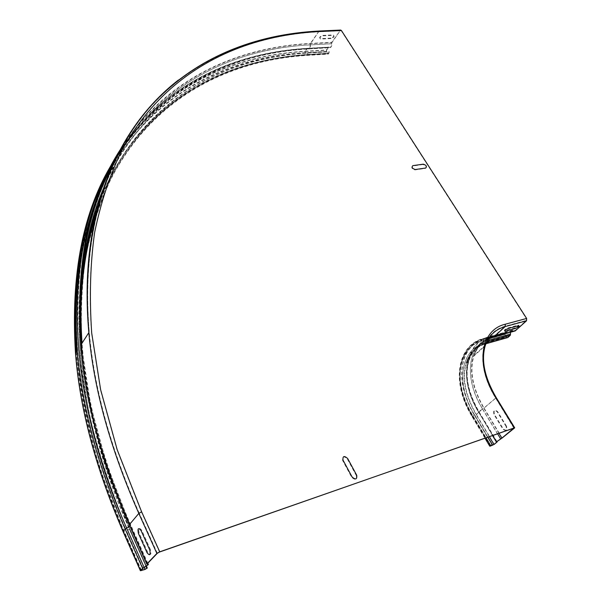<?xml version="1.0" encoding="UTF-8"?>
<svg xmlns="http://www.w3.org/2000/svg" width="601" height="601" viewBox="0 0 601 601"><rect width="100%" height="100%" fill="white"/><g stroke="black" fill="none" stroke-linecap="round" stroke-linejoin="round"><path stroke-width="0.45" stroke-dasharray="3 2.25" d="M331.106 38.539L320.709 39.065C319.191 38.103 319.927 37.029 322.91 35.842L333.315 35.339C334.787 36.293 334.051 37.36 331.106 38.539M330.835 38.111L320.438 38.637C318.921 37.675 319.657 36.601 322.632 35.414L333.044 34.911C334.517 35.872 333.78 36.939 330.835 38.111M422.939 164.539L412.496 166.034C411.061 167.649 411.888 168.941 414.968 169.918L425.41 168.393C426.8 166.793 425.981 165.508 422.939 164.539M150.505 549.705L141.768 530.27C139.041 527.122 138.17 528.084 139.147 533.17L147.831 552.544C150.596 555.79 151.49 554.843 150.505 549.705M356.355 475.661L347.288 458.886C343.81 455.828 342.247 456.347 342.608 460.434L351.668 477.269C355.191 480.357 356.746 479.816 356.355 475.661M515.2 327.868L504.848 330.715C503.63 330.407 504.645 329.491 507.905 327.951L518.257 325.118C519.429 325.434 518.408 326.351 515.2 327.868M506.087 426.432L497.155 411.753C494.18 409.529 493.105 410.423 493.932 414.435L502.819 429.084C505.824 431.368 506.913 430.481 506.087 426.432M506.56 426.274L497.62 411.595C494.653 409.371 493.579 410.265 494.398 414.277L503.285 428.919C506.297 431.202 507.387 430.316 506.56 426.274M97.55 208.246C134.504 104.784 218.689 58.229 308.012 53.038L329.333 51.769L328.259 54.105L326.433 51.686L326.441 49.981L328.206 47.434L329.611 47.389C331.068 47.186 331.707 45.977 331.519 43.768L331.782 42.288L340.542 30.065M98.819 203.544C136.765 103.229 219.748 58.064 307.795 52.933L329.333 51.769M159.528 552.034L141.43 512.037L117.007 449.924L100.465 389.966L91.532 333.27C89.113 297.322 90.09 263.839 94.47 232.805C100.562 203.311 109.314 176.566 120.733 152.586C163.87 71.977 239.236 35.835 319.777 31.755L341.248 30.771L340.143 30.726L331.94 42.543L331.744 43.685C331.947 46.157 331.234 47.509 329.603 47.734L328.371 47.689L326.598 50.236L326.598 51.453L328.266 53.759L329.108 51.663M514.599 331.181L512.48 330.55L510.587 332.293M507.364 337.732L506.35 337.101L504.72 334.517L505.268 332.488L506.605 332.428L506.673 332.804L505.336 332.864L504.945 334.321L507.297 337.349L510.076 335.027L510.294 334.111C509.971 331.82 510.677 330.505 512.42 330.167L515.004 330.603L526.333 320.438L526.401 318.65L341.248 30.771M146.479 566.24L129.591 528.324C91.728 439.564 75.636 360.007 81.308 289.652M146.013 566.525L129.117 528.557C84.906 429.204 72.488 334.727 84.012 261.307M487.884 437.137L474.392 414.6C453.297 380.245 460.043 344.696 485.42 338.694L506.673 332.804M487.787 437.175L474.264 414.585C453.064 380.042 459.855 344.328 485.353 338.303L506.605 332.428M123.115 531.697L124.001 531.554L100.615 470.53C88.76 430.594 80.767 392.25 76.643 355.507C74.584 319.95 75.839 286.76 80.421 255.928C86.679 226.577 95.544 199.915 107.023 175.928C150.288 95.213 225.202 58.057 305.135 52.948L305.135 51.22L306.886 48.643L308.275 48.591C309.725 48.388 310.349 47.171 310.161 44.932L310.409 43.422L319.071 31.042M178.444 80.008C219.741 49.402 266.431 33.22 318.515 31.447L339.978 30.471M120.275 149.664C164.599 79.332 235.427 47.464 310.409 43.422L331.782 42.288M79.67 299.952C85.703 127.637 195.453 50.086 310.161 44.932L331.519 43.768M98.166 194.949C137.591 97.046 220.221 53.264 307.704 48.396L329.04 47.194M113.687 160.903C157.657 86.724 230.145 53.008 306.886 48.643L328.206 47.434M112.913 162.323C156.981 89.098 228.958 55.683 305.135 51.22L326.441 49.981M305.135 52.948L326.433 51.686M99.796 200.118C138.756 103.567 220.176 59.927 306.57 54.774L306.961 55.052L307.524 54.443L307.795 52.933L307.742 54.548L306.953 55.405L306.412 55.007L327.71 53.722M95.394 217.074C130.62 108.713 216.555 59.897 307.742 54.548L329.055 53.264M144.901 569.493L127.532 530.39L129.846 528.827L129.591 528.324L129.117 528.557L106.076 468.682C94.244 429.159 86.228 391.198 82.029 354.808C79.88 319.589 81.022 286.7 85.447 256.131C91.547 227.02 100.239 200.569 111.523 176.762C154.104 96.626 228.237 59.589 307.524 54.443L328.83 53.158M306.57 54.774L327.876 53.481M319.777 31.755L318.673 31.71L310.574 43.685L310.379 44.842C310.589 47.351 309.891 48.719 308.268 48.944L307.043 48.899L305.3 51.476L326.598 50.236M100.465 187.166C141.806 96.994 221.221 56.351 305.3 51.476L305.293 52.715L326.598 51.453M140.934 570.439L123.551 531.171L125.594 528.857C98.023 465.392 82.044 405.863 77.657 350.263C69.934 250.933 96.716 174.26 140.288 124.888C184.56 76.019 244.051 52.753 307.043 48.899L328.371 47.689M144.127 567.532L126.638 528.166C109.457 486.915 96.31 446.708 87.183 407.553L78.799 351.375C76.68 315.705 77.905 282.417 82.465 251.511C88.715 222.1 97.58 195.393 109.074 171.39C152.406 90.616 227.501 53.632 307.629 48.726L328.965 47.517M112.274 165.974C155.208 85.425 230.544 49.177 310.379 44.842L331.744 43.685M117.218 155.546C161.106 81.338 233.691 47.825 310.574 43.685L331.94 42.543M147.365 563.708L129.718 524.147L139.274 513.269C110.779 448.797 94.117 388.486 89.279 332.338C80.744 232.039 107.384 155.223 151.054 106.122C195.438 57.538 255.267 34.903 318.673 31.71L340.143 30.726M129.283 524.786L130.364 525.394L129.839 526.018M147.177 564.301L129.561 524.793C101.599 460.697 85.417 400.649 81.037 344.658M141.363 570.762L124.001 531.554M146.501 566.225L129.846 528.827C96.671 451.877 80.316 381.372 80.782 317.313M146.787 568.185L129.373 529.06L127.72 530.172C76.485 414.855 68.529 307.013 90.082 229.334M144.285 567.457L127.72 530.172M141.325 570.033L124.189 531.344L123.551 531.171C96.122 467.863 80.249 408.447 75.921 352.93L75.899 352.592M143.061 568.223L125.594 528.857L130.838 525.206L129.718 524.147C101.877 460.381 85.695 400.612 81.165 344.839L81.135 344.501M147.403 563.67L129.944 524.53C101.922 460.328 85.725 400.198 81.368 344.14M157.334 553.273L139.274 513.269L141.43 512.037M127.532 530.39C110.592 489.717 97.61 450.051 88.595 411.385L80.286 355.875C78.168 320.596 79.34 287.654 83.809 257.04C89.947 227.892 98.684 201.395 110.013 177.55C152.737 97.294 227.013 60.19 306.412 55.007M124.189 531.344C96.513 467.45 80.617 407.553 76.507 351.653M79.617 261.307C103.312 121.184 201.711 58.35 305.293 52.715M513.847 428.055L495.449 397.779C474.565 364.409 480.56 330.062 505.058 324.427L526.401 318.65M513.93 428.025L495.449 397.779M498.935 433.276L483.767 408.169L495.585 398.162C483.963 378.209 480.387 360.683 484.864 345.567C488.358 335.471 495.066 329.025 504.99 326.238L526.333 320.438M497.568 433.749L482.58 408.92L483.767 408.169C472.378 388.374 468.968 370.937 473.543 355.867C476.052 348.535 480.379 343.073 486.532 339.49M496.727 442.066L478.486 411.918L482.58 408.92C464.288 379.216 467.293 347.844 486.915 338.739M492.474 435.53L478.772 412.196C458.691 379.614 464.926 345.793 489.034 340.038C488.703 337.709 489.409 336.38 491.137 336.042L492.692 336.522L513.975 330.633M489.289 436.649L476.105 414.66L478.636 412.511C467.345 392.791 464.01 375.4 468.63 360.337C472.206 350.27 478.937 343.81 488.816 340.962L510.076 335.027M492.272 444.515L474.82 415.381L476.105 414.66C464.858 394.97 461.56 377.601 466.196 362.546C469.787 352.486 476.518 346.026 486.397 343.163L488.816 340.962L489.034 340.038L510.294 334.111M490.716 445.476L472.837 415.584L472.574 416.125C451.539 381.793 458.323 346.244 483.7 340.219L504.945 334.321M490.303 445.769L472.574 416.125M486.006 437.798L472.709 415.569L474.392 414.6L472.837 415.584C451.516 380.794 458.398 344.816 484.09 338.746L505.336 332.864L484.083 338.746L483.7 340.219M490.191 446.175L471.883 416.29L472.709 415.569C451.276 380.591 458.21 344.448 484.023 338.363L485.42 338.694L484.083 338.746C458.082 344.794 450.863 381.274 472.251 416.102L490.108 445.98M492.429 445.371L474.587 415.576C454.506 382.867 460.877 348.873 485.105 343.051L506.35 337.101M494.247 444.349L476.383 414.57L474.587 415.576M496.854 442.261L478.914 412.421L476.383 414.57C465.204 394.985 461.921 377.713 466.534 362.749C470.102 352.757 476.796 346.341 486.6 343.494M496.884 441.54L479.207 412.083L478.914 412.421C467.691 392.806 464.37 375.512 468.968 360.54C472.183 351.397 478.088 345.237 486.675 342.044M500.573 438.993L482.505 409.048L479.102 411.978C459.705 380.463 464.821 347.521 487.396 340.602M502.143 438.024L484.045 408.079L482.505 409.048C462.545 376.752 468.314 343.194 491.911 337.056M514.321 428.265L495.863 398.072L484.045 408.079C472.717 388.389 469.336 371.057 473.888 356.062C476.503 348.437 481.093 342.863 487.644 339.332M496.171 397.501L495.863 398.072C484.301 378.232 480.755 360.795 485.21 345.77L473.888 356.062C476.413 348.37 481.003 342.788 487.659 339.302M492.692 336.522L493.721 336.5L504.99 326.238L505.058 324.427M493.721 336.5L515.004 330.603M474.82 415.381C454.732 382.664 461.095 348.663 485.33 342.848L486.059 343.306L507.642 337.206M485.33 342.848L506.568 336.906M472.341 416.32C451.313 381.996 458.105 346.446 483.474 340.421L484.023 338.363L505.276 332.488M484.954 438.167L471.883 416.29C450.397 381.35 457.744 344.396 484.023 338.363L505.268 332.488M483.474 340.421L504.72 334.517M486.449 343.607L485.105 343.051M493.737 336.973L492.595 336.86L513.87 330.963M492.595 336.86L491.205 336.432C489.657 336.733 489.034 337.92 489.327 340.001M147.711 564.286L130.364 525.394L106.655 464.303L90.653 405.269L82.097 349.376C79.85 313.917 80.925 280.832 85.319 250.136C91.397 220.928 100.082 194.401 111.38 170.556C154.029 90.338 228.53 53.497 308.275 48.591L329.611 47.389M111.936 164.141C155.802 87.445 229.499 52.73 307.472 48.313L328.8 47.118M147.245 568.095L129.831 528.993L106.542 468.75C94.688 429.279 86.649 391.386 82.435 355.063C80.256 319.92 81.36 287.113 85.748 256.635C91.795 227.614 100.427 201.237 111.651 177.498C154.029 97.535 227.997 60.566 306.953 55.405L328.259 54.105M145.99 566.54L129.358 529.173L106.069 468.87C94.214 429.354 86.183 391.409 81.976 355.033C79.813 319.837 80.94 286.985 85.35 256.469C91.42 227.411 100.082 201.004 111.335 177.235C153.811 97.189 227.952 60.19 306.961 55.052L328.266 53.759M140.859 570.537L123.483 531.276C96.07 467.946 80.218 408.5 75.921 352.93L77.657 350.263C69.994 250.857 96.874 174.095 140.536 124.677C184.89 75.771 244.434 52.512 307.464 48.666L328.792 47.464M103.425 188.609C142.978 95.627 223.076 53.774 308.268 48.944L329.603 47.734M147.26 563.843L129.621 524.29C101.802 460.494 85.65 400.679 81.165 344.839L89.279 332.338C80.827 231.933 107.609 154.983 151.399 105.829C195.896 57.185 255.801 34.565 319.259 31.387L340.729 30.403M148.417 564.602L148.162 564.023M147.808 563.242L130.838 525.206C102.403 460.238 86.131 399.545 82.021 343.133M514.291 427.95L495.878 397.824C484.248 377.871 480.582 360.457 484.864 345.567L473.543 355.867C475.984 348.475 480.319 343.006 486.555 339.452M492.647 435.47L478.486 411.918C457.594 378.322 465.249 341.781 491.137 336.042L512.42 330.167M496.757 442.066L478.847 412.271C467.548 392.551 464.145 375.242 468.63 360.337L466.196 362.546C469.659 352.584 476.277 346.168 486.059 343.306L507.297 337.349M496.907 441.502L479.207 412.083C467.976 392.468 464.558 375.287 468.968 360.54L466.534 362.749C469.922 352.892 476.458 346.544 486.126 343.697M496.832 441.63L478.847 411.73C458.09 378.329 465.565 342.164 491.205 336.432L512.48 330.55M493.248 336.695L514.531 330.798"/><path stroke-width="0.9" d="M423.269 164.163L412.819 165.643C411.392 167.266 412.218 168.558 415.299 169.535L425.741 168.017C427.131 166.409 426.304 165.125 423.269 164.163M149.754 549.968L141.017 530.518C138.298 527.37 137.426 528.332 138.403 533.418L147.087 552.807C149.852 556.053 150.738 555.106 149.754 549.968M356.746 475.308L347.671 458.525C344.193 455.468 342.63 455.986 342.991 460.081L352.058 476.924C355.582 480.011 357.144 479.47 356.746 475.308M515.545 328.416L505.201 331.264C503.976 330.963 504.998 330.039 508.251 328.499L518.603 325.667C519.775 325.982 518.761 326.899 515.545 328.416M340.542 30.065L341.421 30.523L526.634 318.447L526.544 320.769L515.207 330.933L493.737 336.973M510.587 332.293L510.279 335.35L507.845 337.537L486.449 343.607M147.042 567.502L146.561 567.742L146.772 568.291L145.096 569.29L140.934 570.439L143.061 568.223L148.417 564.602L147.365 563.708L157.334 553.273L159.528 552.034L513.93 428.025L501.865 438.121L496.464 441.825L496.576 442.359L493.969 444.455L490.431 445.98L492.174 444.485L490.191 446.175L494.247 444.349L497.162 441.938L496.832 441.63L502.143 438.024L514.719 427.837L159.731 551.816L156.884 553.431L146.922 563.866L147.944 564.797L142.61 568.381L140.386 570.732L144.901 569.493L147.245 568.095L146.479 566.24M146.561 567.742L146.013 566.525M81.308 289.652C83.539 259.692 88.956 232.557 97.55 208.246M84.012 261.307C87.288 240.483 92.223 221.221 98.819 203.544M492.294 444.5L487.884 437.137M492.174 444.485L487.787 437.175M319.071 31.042L319.942 31.507L341.421 30.523M159.731 551.816L141.626 511.812L138.823 513.412L129.283 524.786M156.884 553.431L138.823 513.412C110.366 448.992 93.703 388.727 88.843 332.608C78.032 211.717 118.773 126.097 178.444 80.008M146.922 563.866L129.275 524.297C101.464 460.584 85.289 400.852 80.737 345.117C75.478 263.381 88.655 198.225 120.275 149.664M144.112 567.419L126.616 528.039L125.151 529L123.115 531.697M129.839 526.018L126.616 528.039C67.928 395.879 65.794 275.093 98.166 194.949M142.61 568.381L125.151 529C97.617 465.595 81.646 406.103 77.228 350.533C72.225 272.14 84.373 208.93 113.687 160.903M140.491 570.604L123.115 531.322C95.717 468.066 79.843 408.695 75.493 353.208C70.565 274.154 83.036 210.523 112.913 162.323M147.268 567.945L146.501 566.225M145.096 569.29L144.285 567.457M141.558 570.559L141.325 570.033M141.626 511.812L117.187 449.691L100.637 389.718L91.698 333.007C89.279 297.059 90.255 263.576 94.627 232.542C100.713 203.04 109.472 176.296 120.891 152.316C164.028 71.707 239.393 35.572 319.942 31.507M81.037 344.658L79.67 299.952M80.782 317.313C80.992 280.028 85.86 246.62 95.394 217.074M90.082 229.334L99.796 200.118M76.507 351.653C74.066 319.078 75.102 288.961 79.617 261.307M75.899 352.592C71.466 286.91 79.655 231.768 100.465 187.166M81.368 344.14C76.658 271.727 86.957 212.333 112.274 165.974M81.135 344.501C76.072 266.348 88.092 203.363 117.218 155.546M501.865 438.121L498.935 433.276M500.656 438.873L497.568 433.749M496.576 442.359L492.474 435.53M493.969 444.455L489.289 436.649M492.67 445.183L492.272 444.515M490.596 445.469L486.006 437.798M514.186 427.822L495.69 397.577L496.246 397.629L514.651 427.724M487.396 340.602L489.327 340.001L489.026 341.293L486.126 343.697M486.6 343.494L507.845 337.537M486.675 342.044L510.279 335.35M489.327 340.001L510.587 334.073M495.69 397.577C474.798 364.198 480.785 329.844 505.283 324.217L505.201 326.576L493.924 336.83L487.659 339.302M487.644 339.332L493.924 336.83L515.207 330.933M496.171 397.501C484.661 377.706 481.01 360.465 485.21 345.77C488.681 335.741 495.344 329.34 505.201 326.576L526.544 320.769M505.283 324.217L526.634 318.447M486.532 339.49L493.721 336.5M486.915 338.739L492.692 336.522M491.911 337.056L492.595 336.86M146.787 564.038L129.147 524.478C101.366 460.734 85.229 400.95 80.737 345.117L88.843 332.608C80.354 231.978 107.203 154.833 151.091 105.581C195.693 56.847 255.71 34.197 319.274 31.027L340.744 30.058M147.944 564.797L147.711 564.286M140.386 570.732L123.01 531.457C95.642 468.179 79.805 408.763 75.493 353.208L77.228 350.533C72.338 273.981 83.907 211.845 111.936 164.141M146.772 568.291L145.99 566.54M148.162 564.023L147.808 563.242M82.021 343.133C78.055 282.372 85.184 230.867 103.425 188.609M496.464 441.825L492.647 435.47M489.74 446.167L484.954 438.167M493.248 336.695L486.555 339.452"/></g></svg>
